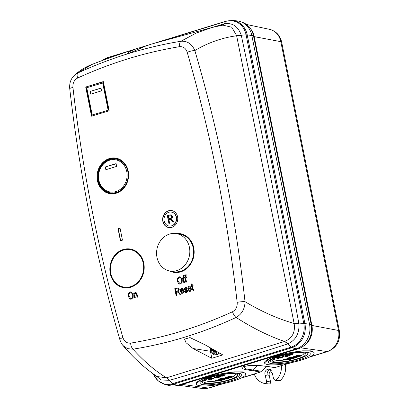 <?xml version="1.0" encoding="UTF-8"?>
<svg xmlns="http://www.w3.org/2000/svg" width="409" height="409" viewBox="0 0 409 409"><rect width="100%" height="100%" fill="white"/><g stroke="black" fill="none" stroke-linecap="round" stroke-linejoin="round"><path stroke-width="0.61" d="M110.798 273.355A18.988 16.559 -80.2 0 0 123.784 287.072A18.988 16.559 -80.2 0 0 143.252 263.365A18.988 16.559 -80.2 0 0 130.267 249.654A18.988 16.559 -80.2 0 0 110.798 273.355M176.846 270.579A18.988 16.559 -80.2 0 0 189.832 251.223A18.988 16.559 -80.2 0 0 176.443 233.621A18.988 16.559 -80.2 0 0 169.556 234.081A18.988 16.559 -80.2 0 0 156.57 253.437A18.988 16.559 -80.2 0 0 169.96 271.039A18.988 16.559 -80.2 0 0 176.846 270.579M169.96 271.039L173.743 271.694A18.988 16.559 -80.2 0 0 180.63 271.233A18.988 16.559 -80.2 0 0 193.615 251.878A18.988 16.559 -80.2 0 0 180.226 234.275L176.443 233.621M216.79 351.904A4.034 3.517 99.8 0 1 215.86 352.757L215.4 351.142M212.435 349.45L211.233 349.393A3.298 2.873 -80.2 0 0 211.305 350.135A3.298 2.873 -80.2 0 0 211.525 350.83L212.654 350.472L214.449 350.671L214.955 351.796A2.382 2.081 -80.2 0 0 215.543 351.684M215.502 351.311L214.955 351.796M215.425 351.249L214.827 351.213M214.388 350.574L213.242 350.595M214.106 350.416L212.654 350.472M212.348 348.938L211.233 349.393M213.258 350.615L214.076 353.304A4.034 3.517 99.8 0 1 210.793 348.473M215.86 352.757L216.801 354.373L216.054 354.675L215.282 354.838L214.076 353.304M214.449 350.671L215.282 354.838M136.177 50.338L133.37 49.893L128.983 51.969L127.547 53.513L129.249 53.19L145.369 46.197L150.86 44.254L212.138 27.469L222.849 25.133L231.75 27.239L236.601 35.557L294.122 323.473C277.992 318.877 261.627 311.617 245.027 301.694C244.848 308.877 241.872 314.132 236.095 317.45C252.609 328.044 268.759 336.05 284.557 341.469L166.494 377.809C155.282 370.983 144.111 361.444 132.981 349.189C168.436 343.488 202.808 332.911 236.095 317.45A6.278 2.633 -114.6 0 1 232.491 311.76C199.428 326.903 165.466 337.359 130.594 343.125A6.278 2.94 80.6 0 0 132.981 349.189L127.46 348.637L122.997 345.528C133.999 358.386 145.369 368.724 157.102 376.541L166.494 377.809A15.69 6.805 73.8 0 1 169.52 380.293L161.325 379.997L154.945 375.099M171.862 227.348A8.63 7.526 99.8 0 1 168.733 227.557A8.63 7.526 99.8 0 1 162.644 219.556A8.63 7.526 99.8 0 1 168.549 210.758A8.63 7.526 99.8 0 1 171.678 210.548A8.63 7.526 99.8 0 1 177.762 218.549A8.63 7.526 99.8 0 1 171.862 227.348M168.845 227.573A8.63 7.526 99.8 0 1 162.869 219.531A8.63 7.526 99.8 0 1 168.774 210.799A8.63 7.526 99.8 0 1 171.79 210.569M116.279 193.196A18.016 15.711 99.8 0 1 97.419 180.62A18.016 15.711 99.8 0 1 109.356 158.564A18.016 15.711 99.8 0 1 125.2 164.111A18.016 15.711 99.8 0 1 120.517 191.131A18.016 15.711 99.8 0 1 116.279 193.196M120.645 191.044A17.73 15.46 99.8 0 1 116.601 192.987A17.73 15.46 99.8 0 1 98.042 180.609A17.73 15.46 99.8 0 1 109.791 158.907A17.73 15.46 99.8 0 1 125.292 164.234M175.967 233.549A19.612 17.106 99.8 0 1 180.855 233.759A19.612 17.106 99.8 0 1 194.168 252.143A19.612 17.106 99.8 0 1 180.752 271.837A19.612 17.106 99.8 0 1 174.162 272.394A19.612 17.106 99.8 0 1 169.49 270.947M174.546 272.44A19.586 17.081 99.8 0 1 170.364 271.106M130.793 287.215A19.612 17.106 99.8 0 1 124.203 287.767A19.612 17.106 99.8 0 1 109.847 269.812A19.612 17.106 99.8 0 1 123.257 249.51A19.612 17.106 99.8 0 1 130.895 249.137A19.612 17.106 99.8 0 1 144.208 267.522A19.612 17.106 99.8 0 1 130.793 287.215M124.587 287.818A19.586 17.081 99.8 0 1 113.697 280.369M118.513 252.573A19.586 17.081 99.8 0 1 124.019 249.669A19.586 17.081 99.8 0 1 131.269 249.219M171.524 212.118A7.06 6.155 99.8 0 1 171.637 212.133A7.06 6.155 99.8 0 1 176.616 218.677A7.06 6.155 99.8 0 1 171.785 225.875A7.06 6.155 99.8 0 1 169.224 226.049A7.06 6.155 99.8 0 1 169.111 226.029M171.56 225.84A7.06 6.155 -80.2 0 0 176.391 218.641A7.06 6.155 -80.2 0 0 171.412 212.092A7.06 6.155 -80.2 0 0 168.851 212.266A7.06 6.155 -80.2 0 0 164.019 219.464A7.06 6.155 -80.2 0 0 168.999 226.008A7.06 6.155 -80.2 0 0 171.56 225.84M115.951 191.565A16.319 14.233 -80.2 0 0 126.764 171.586A16.319 14.233 -80.2 0 0 109.684 160.195A16.319 14.233 -80.2 0 0 98.871 180.175A16.319 14.233 -80.2 0 0 115.951 191.565M116.478 192.383A17.101 14.913 -80.2 0 0 127.812 171.448A17.101 14.913 -80.2 0 0 109.909 159.51A17.101 14.913 -80.2 0 0 98.574 180.446A17.101 14.913 -80.2 0 0 116.478 192.383M210.553 351.873L211.836 358.294L222.793 354.92L205.042 344.807L190.016 337.583L184.546 339.138L186.023 342.676L193.038 348.504L210.328 351.249M153.278 373.938L157.966 380.733L164.98 384.506L169.285 385.575A20.056 17.49 -80.2 0 0 177.624 385.314L296.244 348.8A20.056 17.49 -80.2 0 0 309.536 324.25L251.842 35.527A20.056 17.49 -80.2 0 0 237.046 20.895L232.634 20.45L226.269 21.094A3.139 1.406 72.9 0 0 225.896 21.375L164.065 40.409M211.836 358.294L193.038 348.504M133.37 49.893L138.247 48.134C119.699 54.152 104.177 59.627 91.698 64.556L77.797 73.001C111.294 57.608 145.665 47.03 180.906 41.263C187.261 40.777 191.903 43.875 194.842 50.558C192.613 50.583 190.067 51.161 187.204 52.291C210.676 133.544 227.332 216.888 237.169 302.333A6.278 0.982 173.5 0 1 245.027 301.694C235.518 215.901 218.789 132.189 194.842 50.558C207.91 42.761 221.836 37.827 236.632 35.757A15.69 2.975 167.9 0 0 241.346 35.609C261.852 131.478 281.029 227.45 298.877 323.524A15.69 3.246 -10.5 0 1 294.122 323.473L294.173 323.672C295.38 332.425 292.205 338.345 284.644 341.443L284.557 341.469A15.69 7.234 -108.1 0 1 287.803 343.887C248.866 356.566 209.439 368.698 169.52 380.293M187.204 52.291C185.88 48.282 183.319 46.411 179.52 46.672C144.592 52.459 110.624 62.909 77.623 78.032C74.172 79.995 72.613 83.139 72.945 87.465C82.782 172.91 99.438 256.254 122.904 337.502A6.278 1.498 163.9 0 0 119.903 339.772C120.808 342.42 121.841 344.337 122.997 345.528M166.412 377.834A15.69 6.626 -105.4 0 1 169.346 380.344L172.378 383.693L290.998 347.185A3.139 1.406 72.9 0 0 291.811 347.737A19.739 17.214 -80.2 0 0 304.889 323.575L309.536 324.25M284.644 341.443L287.803 343.887M294.173 323.672L298.948 323.928C299.424 333.504 295.763 340.14 287.967 343.831L290.998 347.185A19.295 16.825 99.8 0 0 303.785 323.565L246.09 34.842A3.139 0.624 -11.3 0 1 247.2 34.852L304.889 323.575A3.139 0.624 168.7 0 0 303.785 323.565L298.948 323.928L298.877 323.524M186.218 276.781L186.361 277.501L185.635 277.726L186.504 282.072L185.86 282.271L184.991 277.926L184.428 278.1L184.285 277.374L184.848 277.2L185.471 274.894L186.08 274.802L186.121 275.461L185.752 275.574L185.492 277L186.218 276.781M184.203 277.399L184.347 278.125L183.626 278.345L184.49 282.691L183.846 282.89L182.976 278.544L182.414 278.718L182.271 277.992L182.833 277.818L183.457 275.513L184.065 275.421L184.106 276.08L183.743 276.193L183.477 277.619L184.203 277.399M182.266 279.684L182.133 282.384L180.522 284.01L179.582 284.081L178.477 283.478L177.373 281.28C176.882 279.229 177.46 277.757 179.096 276.857L180.026 276.786L182.266 279.684M185.093 289.306L186.688 289.439L187.593 290.502C187.731 291.576 187.332 292.277 186.397 292.609L185.671 292.675L184.536 291.448L185.159 291.162L186.294 291.868L186.974 290.825L186.734 290.41L185.139 290.242L184.183 289.25L185.323 287.363L186.069 287.302L187.082 288.36L186.453 288.647L185.487 288.079L184.807 288.948L185.185 289.332L186.806 289.46M185.962 291.919L186.524 291.908L187.199 290.865L186.964 290.451L186.069 290.318M186.003 288.074L185.487 288.079M183.927 290.533L181.151 291.627L182.608 293.002L183.39 291.709L184.05 291.602L182.751 293.728L182.046 293.79L180.481 291.689C180.113 290.201 180.522 289.132 181.708 288.478L182.363 288.427L183.927 290.533M182.337 293.043L182.838 293.043L183.615 291.745L184.05 291.673M136.386 294.229L135.374 293.1L134.755 295.063L135.313 297.829L134.668 298.028L133.651 292.956L134.218 292.783L134.362 293.509L135.364 292.338L135.9 292.292L137.025 294.01L137.644 297.113L137 297.307L136.611 294.265L135.599 293.141M135.783 293.11L135.374 293.1M133.247 294.771L133.114 297.471L131.504 299.097L130.563 299.168L129.459 298.565L128.349 296.372C127.864 294.316 128.436 292.844 130.077 291.944L131.008 291.878L133.247 294.771M120.047 228.089L122.455 240.149L120.445 240.773L118.032 228.708L120.047 228.089M85.711 87.025L103.329 81.601L109.152 110.762L91.539 116.182L85.711 87.025L103.37 81.8M178.907 293.233L177.593 292.062L176.177 292.389L176.79 295.467L176.146 295.666L174.75 288.693L178.063 287.854L179.244 289.352L178.181 291.724L180.655 294.281L179.924 294.506L178.907 293.233L180.078 294.454M191.417 288.227L188.641 289.321L190.098 290.697L190.88 289.403L191.54 289.296L190.241 291.423L189.531 291.484L187.966 289.383C187.603 287.895 188.012 286.827 189.198 286.172L189.853 286.121L191.417 288.227M189.827 290.738L190.323 290.738L191.105 289.439L191.54 289.373M193.646 290.375C192.89 290.477 192.491 290.053 192.445 289.112L191.867 286.213L191.381 286.361L191.238 285.64L191.719 285.492L191.468 284.224L192.005 283.483L192.363 285.293L193.007 285.093L193.155 285.819L192.511 286.019L193.109 289.02L193.273 289.536L193.897 289.531L194.122 290.232L193.176 290.426M193.273 289.536L193.927 289.628M138.247 48.134L144.883 46.401M179.52 46.672A6.278 2.94 -99.4 0 1 180.906 41.263L196.156 33.083L212.138 27.469M222.22 25.24A15.69 7.306 -106.7 0 0 223.866 23.932L225.896 21.375A19.295 16.825 99.8 0 1 246.09 34.842L241.254 35.205C238.028 26.181 232.292 22.408 224.035 23.88A15.69 7.526 73.7 0 1 222.271 25.23M72.945 87.465C70.21 88.053 69.254 88.554 70.067 88.963M119.903 339.772C96.335 258.181 79.612 174.495 69.734 88.702C69.392 84.096 70.123 79.366 74.648 75.077L77.797 73.001A6.278 2.633 65.4 0 0 77.623 78.032M186.238 276.883L185.492 277M186.305 274.843L185.701 274.935L185.072 277.241L184.51 277.414L184.633 278.033M184.991 277.926L186.069 282.205M184.224 277.501L183.477 277.619M184.29 275.461L183.687 275.554L183.063 277.859L182.496 278.033L182.624 278.652M182.976 278.544L184.055 282.829M179.096 276.857L180.139 276.811M177.373 281.28L177.598 281.32C177.107 279.27 177.685 277.793 179.326 276.893M178.477 283.478L177.598 281.32M179.694 284.097L178.702 283.519M185.717 288.12L186.683 288.688M186.182 287.322L185.548 287.404L184.183 289.25M185.267 290.262L184.408 289.291M186.069 291.949L186.524 291.908M184.536 291.448L185.205 291.285M185.783 292.686L184.761 291.489M181.708 288.478L182.475 288.452M180.481 291.689L180.706 291.724C180.338 290.242 180.747 289.168 181.933 288.514M182.158 293.805L180.706 291.724M182.455 293.074L182.838 293.043M137.209 297.246L136.611 294.265M135.364 292.338L136.018 292.323M134.362 293.509L135.589 292.374M133.651 292.956L134.239 292.885M134.873 297.967L133.881 292.997M130.077 291.944L131.12 291.898M128.349 296.372L128.579 296.407C128.089 294.357 128.666 292.885 130.302 291.985M129.459 298.565L128.579 296.407M130.675 299.189L129.684 298.606M120.067 228.191L118.032 228.708M118.262 228.743L120.65 240.707M91.907 116.069L86.12 87.107M176.846 233.692A19.586 17.081 99.8 0 1 181.228 233.841M177.705 292.092L179.137 293.273M174.75 288.693L178.176 287.88M176.351 295.605L174.98 288.734M189.198 286.172L189.965 286.147M187.966 289.383L188.196 289.419C187.828 287.936 188.237 286.862 189.423 286.208M189.643 291.499L188.196 289.419M189.94 290.768L190.323 290.738M192.363 285.293L193.028 285.196M191.468 284.224L192.056 283.759M191.719 285.492L191.693 284.26M191.238 285.64L191.949 285.528M191.591 286.3L191.463 285.676M191.867 286.213L193.293 290.431M193.498 289.577L193.84 289.654L193.498 289.577M241.346 35.609L241.254 35.205A15.69 2.699 -13.8 0 1 236.601 35.557M180.047 277.645L181.259 278.406L181.847 279.899C182.225 281.438 181.806 282.547 180.584 283.238L179.796 283.263M182.966 289.434L182.082 289.24L182.966 289.434L183.406 290.272L181.044 290.891L181.857 289.199L182.966 289.434M131.028 292.732L132.24 293.493L132.823 294.991C133.206 296.525 132.787 297.64 131.56 298.325L130.773 298.35M103.063 82.853L108.518 110.149L92.199 114.965L86.754 87.72L103.063 82.853M177.987 288.754L178.825 289.592L177.751 291.147L176.238 291.612L175.558 289.311L177.874 288.728L178.6 289.557L177.521 291.111L176.013 291.576M188.534 288.585L189.341 286.893L190.226 287.092L190.671 287.931L188.534 288.585L190.896 287.967L190.456 287.128L189.571 286.934M178.017 281.095C177.598 279.516 178.012 278.376 179.265 277.67L179.934 277.619L181.034 278.365L181.616 279.863C182 281.397 181.581 282.512 180.354 283.197L179.679 283.248L178.017 281.095M181.857 289.199L182.736 289.398L183.406 290.272M183.181 290.232L181.044 290.891M128.999 296.182C128.574 294.603 128.993 293.463 130.246 292.757L130.916 292.711L132.015 293.457L132.598 294.95C132.981 296.484 132.557 297.599 131.335 298.284L130.66 298.335L128.999 296.182M108.518 110.149L92.199 114.965M102.669 82.817L108.114 110.062M189.341 286.893L190.456 287.128M171.974 220.753L170.512 219.449L168.932 219.812L169.617 223.232L168.902 223.457L167.353 215.707L171.028 214.776L172.342 216.438C172.557 217.644 172.163 218.524 171.161 219.076L173.912 221.913L173.099 222.164L172.199 220.788L170.625 219.48M100.992 88.083L101.544 90.849L90.767 94.167L90.215 91.401L100.992 88.083M116.09 163.641L116.642 166.407L105.865 169.725L105.312 166.959L116.09 163.641M173.258 222.113L172.199 220.788M167.353 215.707L171.146 214.802M169.106 223.391L167.583 215.748M90.215 91.401L101.018 88.221M91.028 94.085L90.501 91.458M105.312 166.959L116.12 163.799M106.161 169.633L105.64 167.025M170.931 215.773L171.857 216.704L170.66 218.432L168.978 218.948L168.252 216.392L170.824 215.748L171.627 216.663L170.43 218.391L168.753 218.907M290.876 358.529L292.486 358.064L292.578 358.519L291.269 358.811M276.602 358.166L276.515 357.717L278.396 357.563L278.749 358.729L278.437 358.795L276.602 358.166L278.698 358.09M279.72 357.308L280.001 356.883L281.336 356.863L281.423 357.313L280.093 357.338L279.807 357.763L281.954 357.972L282.276 357.63L281.929 357.706L281.837 357.256L282.184 357.18L281.867 357.517M282.767 356.975L282.675 356.52L283.647 356.239L283.948 356.766L282.767 356.975L283.948 356.766M284.695 359.731L283.437 359.935L283.345 359.485L285.017 359.322M284.695 360.038L285.968 359.889L286.3 359.68L285.947 359.751L285.86 359.301L286.208 359.225M286.177 358.836L287.154 359.148L287.241 359.603L286.019 359.347L286.177 358.836L286.269 359.286L287.241 359.603M286.949 359.128L286.857 358.673L288.928 358.514L289.214 358.974L288.892 359.194L286.949 359.128L288.892 359.174M289.935 358.509L289.848 358.054L290.814 357.768L291.106 358.238L289.935 358.509L291.106 358.238M278.979 357.139L280.145 358.417L278.82 357.655L278.979 357.139L280.145 358.417M279.725 357.722L280.053 357.962M289.797 359.097L289.552 358.657L289.807 359.153L290.211 359.112L290.119 358.662L289.971 359.112M289.782 358.877L290.395 358.892L290.487 359.347L289.219 359.649L288.018 359.726L288.222 359.23M274.229 358.586A15.199 3.011 168.7 0 0 274.066 359.204A15.199 3.011 168.7 0 0 275.978 360.227A15.199 3.011 168.7 0 0 284.541 360.007L284.439 359.542M294.071 357.681A101.989 45.634 -107.1 0 0 294.541 357.66L293.928 357.722M286.448 359.736A15.199 3.011 168.7 0 0 286.97 359.654M287.123 359.629A15.199 3.011 168.7 0 0 287.783 359.516M290.421 359.005A15.199 3.011 168.7 0 0 290.799 358.923M295.134 357.844A15.199 3.011 168.7 0 0 295.676 357.686M222.476 379.583L224.086 379.117L224.178 379.572L222.869 379.864M208.201 379.22L208.115 378.77L209.996 378.616L210.349 379.782L210.037 379.849L208.201 379.22L210.298 379.143M211.32 378.361L211.601 377.936L212.931 377.916L213.023 378.371L211.693 378.391L211.407 378.816L213.554 379.025L213.876 378.683L213.529 378.76L213.437 378.31L213.784 378.233L213.467 378.57M214.367 378.028L214.275 377.573L215.246 377.292L215.548 377.819L214.367 378.028L215.548 377.819M216.295 380.784L215.032 380.989L214.945 380.539L216.617 380.375M216.289 381.091L217.568 380.943L217.9 380.733L217.547 380.805L217.46 380.355L217.808 380.283M217.777 379.889L218.754 380.201L218.841 380.656L217.619 380.401L217.777 379.889L217.869 380.339L218.841 380.656M218.549 380.181L218.457 379.726L220.528 379.567L220.814 380.027L220.492 380.247L218.549 380.181L220.487 380.227M221.535 379.562L221.443 379.107L222.414 378.821L222.706 379.291L221.535 379.562L222.706 379.291M210.579 378.197L211.744 379.47L210.42 378.708L210.579 378.197L211.744 379.47M211.325 378.78L211.652 379.015M221.397 380.15L221.151 379.71L221.407 380.206L221.811 380.166L221.719 379.716L221.571 380.166M221.381 379.93L221.995 379.951L222.087 380.401L220.819 380.702L219.618 380.779L219.822 380.283M205.829 379.639A15.199 3.011 168.7 0 0 205.666 380.263A15.199 3.011 168.7 0 0 207.578 381.28A15.199 3.011 168.7 0 0 216.141 381.065M225.671 378.734A101.989 45.634 -107.1 0 0 226.141 378.714L225.528 378.775M218.048 380.794A15.199 3.011 168.7 0 0 218.57 380.707M218.723 380.682A15.199 3.011 168.7 0 0 219.382 380.569M222.015 380.058A15.199 3.011 168.7 0 0 222.399 379.981M226.734 378.898A15.199 3.011 168.7 0 0 227.276 378.739L229.244 378.044L226.289 378.857L226.218 378.504M264.495 362.885L269.48 358.596L286.101 353.427L302.522 350.83L310.855 350.835L314 352.338L314.127 352.967A25.307 5.015 168.7 0 0 310.942 351.27A25.307 5.015 168.7 0 0 282.527 354.306A25.307 5.015 168.7 0 0 264.495 362.885A25.307 5.015 168.7 0 0 267.68 364.583A25.307 5.015 168.7 0 0 296.09 361.546A25.307 5.015 168.7 0 0 314.127 352.967M196.09 383.939L201.08 379.654L217.695 374.48L234.122 371.883L242.455 371.888L245.599 373.391L245.727 374.02A25.307 5.015 168.7 0 0 242.542 372.323A25.307 5.015 168.7 0 0 214.127 375.36A25.307 5.015 168.7 0 0 196.09 383.939A25.307 5.015 168.7 0 0 199.275 385.636A25.307 5.015 168.7 0 0 227.69 382.599A25.307 5.015 168.7 0 0 245.727 374.02M241.55 377.865L254.193 373.974C256.223 379.163 259.695 382.343 264.608 383.514L265.329 383.473C266.274 383.064 266.673 382.292 266.53 381.168L270.559 381.996A1.57 1.37 99.8 0 1 268.918 383.949M264.608 383.514L269.035 383.964M285.37 364.537A15.7 13.691 99.8 0 1 280.39 380.416A1.57 1.37 99.8 0 1 279.362 380.789L275.073 380.355L276.305 379.915C280.088 376.065 281.77 371.3 281.351 365.615L290.456 362.814M266.53 381.168L265.293 375.641C264.28 372.686 265.068 370.554 267.65 369.24L269.224 369.138L272.389 373.458L273.641 378.979L275.073 380.355M265.293 375.641L267.2 374.941A4.315 3.763 99.8 0 1 270.058 369.659A4.315 3.763 99.8 0 1 270.395 369.572M308.524 352.512A21.37 4.238 -11.3 0 1 307.742 353.064M307.573 352.302A21.37 4.238 -11.3 0 1 310.262 353.739A21.37 4.238 -11.3 0 1 295.037 360.983A21.37 4.238 -11.3 0 1 271.044 363.55A21.37 4.238 -11.3 0 1 268.355 362.113A21.37 4.238 -11.3 0 1 283.58 354.869A21.37 4.238 -11.3 0 1 307.573 352.302M240.124 373.57A21.37 4.238 -11.3 0 1 239.342 374.117M239.173 373.361A21.37 4.238 -11.3 0 1 241.862 374.792A21.37 4.238 -11.3 0 1 226.637 382.037A21.37 4.238 -11.3 0 1 202.644 384.603A21.37 4.238 -11.3 0 1 199.955 383.167A21.37 4.238 -11.3 0 1 215.18 375.927A21.37 4.238 -11.3 0 1 239.173 373.361M275.686 357.256A19.029 3.773 168.7 0 0 270.528 361.05A19.029 3.773 168.7 0 0 298.365 358.913A19.029 3.773 168.7 0 0 307.849 353.596A19.029 3.773 168.7 0 0 301.627 352.072M207.286 378.31A19.029 3.773 168.7 0 0 202.128 382.103A19.029 3.773 168.7 0 0 229.965 379.966A19.029 3.773 168.7 0 0 239.449 374.649A19.029 3.773 168.7 0 0 233.227 373.126M274.173 359.45A17.188 3.41 -11.3 0 1 273.238 359.25M297.476 358.759A17.188 3.41 -11.3 0 1 272.333 360.692A17.188 3.41 -11.3 0 1 280.901 355.886A17.188 3.41 -11.3 0 1 306.044 353.954A17.188 3.41 -11.3 0 1 297.476 358.759M205.773 380.503A17.188 3.41 -11.3 0 1 204.832 380.304M229.076 379.813A17.188 3.41 -11.3 0 1 203.933 381.745A17.188 3.41 -11.3 0 1 212.501 376.94A17.188 3.41 -11.3 0 1 237.644 375.007A17.188 3.41 -11.3 0 1 229.076 379.813M298.33 348.003A20.005 17.449 -80.2 0 0 309.879 326.663M251.238 33.19A20.005 17.449 -80.2 0 0 240.783 21.738A20.005 17.449 -80.2 0 0 236.586 20.849M168.718 385.431A20.005 17.449 -80.2 0 0 173.048 386.024A20.005 17.449 -80.2 0 0 175.481 385.815M309.541 324.291L311.223 324.731A19.642 17.132 99.8 0 1 302.829 346.53A19.642 17.132 99.8 0 1 298.202 348.78L296.3 348.785M177.603 385.319L179.51 385.314L298.202 348.78M179.51 385.314A19.642 17.132 99.8 0 1 175.057 386.009L173.048 386.024M240.783 21.738L242.665 22.429A19.642 17.132 99.8 0 1 250.221 28.257A19.642 17.132 99.8 0 1 253.514 35.926L251.837 35.486M246.489 24.479L269.5 29.32A17.204 15.005 99.8 0 1 280.814 41.657L338.524 330.467A17.204 15.005 99.8 0 1 327.118 351.53A7.234 3.236 72.9 0 0 327.798 351.479C336.709 347.716 340.564 340.866 339.373 330.942A7.234 1.437 168.7 0 0 338.524 330.467L311.903 325.446L311.223 324.731L253.514 35.926L254.193 36.636L311.903 325.446A18.201 15.869 99.8 0 1 304.122 345.641L302.829 346.53M250.221 28.257L251.141 29.53A18.201 15.869 99.8 0 1 254.193 36.636L280.814 41.657A7.234 1.437 -11.3 0 1 281.663 42.132L339.373 330.942M254.188 373.974L260.61 372.001L244.7 369.501C243.11 368.811 239.567 368.172 243.948 366.428C255.927 364.255 261.279 365.912 267.317 366.423L274.935 367.589L281.351 365.615M260.61 372.001L261.458 371.265L245.722 368.913L243.483 366.622L248.145 365.702C253.125 365.104 262.026 365.651 266.765 366.464A1.57 1.385 98.7 0 0 267.317 366.423M274.935 367.589L266.765 366.464M266.883 366.484L261.458 371.265M292.057 362.481L281.356 365.615M270.559 381.996L269.229 375.36L267.2 374.941M270.426 360.523A21.37 4.238 -11.3 0 1 269.49 360.314M202.026 381.577A21.37 4.238 -11.3 0 1 201.09 381.367M271.279 370.309A4.473 3.901 -80.2 0 0 269.229 375.36M304.659 352.972A17.188 3.41 -11.3 0 1 303.872 353.519M236.259 374.025A17.188 3.41 -11.3 0 1 235.466 374.572M297.936 356.965A15.199 3.011 168.7 0 0 298.268 356.847M300.712 355.871A15.199 3.011 168.7 0 0 303.872 353.248A15.199 3.011 168.7 0 0 303.483 352.742M229.536 378.018A15.199 3.011 168.7 0 0 229.868 377.901M232.312 376.924A15.199 3.011 168.7 0 0 235.472 374.301A15.199 3.011 168.7 0 0 235.083 373.795M297.558 356.541L297.951 357.042L297.864 356.587L296.612 356.668M298.718 356.06L298.273 356.392M298.708 356.065L298.795 356.52L299.444 356.275L299.081 356.157L300.758 356.101L300.666 355.651L298.989 355.707M289.25 354.884L288.907 354.992L288.887 355.738L288.1 355.804L287.992 354.414L286.356 354.997L286.448 355.447L288.084 354.869L288.033 355.482M288.038 354.889L287.992 354.414M290.078 354.373L290.743 355.17L290.017 354.061M290.743 355.17L288.478 354.721L290.293 355.119L289.531 354.322L289.858 354.194L292.164 354.45L290.584 353.908L290.896 353.775L292.711 354.393L292.619 353.943L290.809 353.325M290.569 353.841L289.439 353.867L289.531 354.322M289.7 354.501L288.708 354.148L288.478 354.721M294.091 356.858L292.389 357.052L292.445 357.4M298.095 355.447L299.807 355.569L299.715 355.114L298.003 354.992L297.778 355.574L298.003 354.992M297.737 355.36L296.637 355.539L296.729 355.988L296.96 355.411M296.709 355.891L295.584 355.937L295.676 356.392L295.901 355.82M295.196 356.377L295.186 356.086L293.555 356.668L293.642 357.123L295.278 356.541L295.186 356.086M286.862 355.457L287.634 356.265L287.542 355.81L286.51 355.528M286.53 355.288L285.216 355.36L285.012 355.871M229.158 377.594L229.551 378.095L229.464 377.64L228.212 377.722M230.318 377.113L229.873 377.451M230.303 377.118L230.395 377.573L231.039 377.328L230.681 377.216L232.358 377.154L232.266 376.704L230.589 376.761M220.85 375.937L220.507 376.045L220.482 376.791L219.699 376.858L219.592 375.467L217.956 376.05L218.043 376.5L219.679 375.922L219.633 376.536M219.638 375.943L219.592 375.467M221.678 375.426L222.343 376.224L221.617 375.114M222.343 376.224L220.078 375.774L221.893 376.173L221.131 375.375L221.458 375.247L223.764 375.508L222.179 374.961L222.496 374.828L224.311 375.452L224.219 374.997L222.409 374.378M222.169 374.895L221.039 374.92L221.131 375.375M221.3 375.554L220.308 375.201L220.078 375.774M225.691 377.911L223.989 378.105L224.045 378.453M229.694 376.5L231.407 376.623L231.315 376.168L229.602 376.045L229.377 376.628L229.602 376.045M229.337 376.413L228.237 376.592L228.329 377.042L228.559 376.464M228.309 376.945L227.184 376.991L227.276 377.446L227.501 376.873M226.796 377.43L226.785 377.139L225.149 377.722L225.241 378.177L226.877 377.594L226.785 377.139M218.462 376.51L219.234 377.318L219.142 376.863L218.109 376.582M218.13 376.341L216.816 376.418L216.612 376.924M294.93 357.798L294.577 358.151L294.485 357.696M297.016 357.129L297.067 357.394L295.303 357.793L294.69 357.803L295.436 357.169M294.69 357.803L294.618 357.451M295.676 357.671L297.65 356.991L295.492 357.456M295.692 357.763L295.952 357.578M297.333 357.103L295.973 357.66M298.764 356.28L298.672 355.835M299.081 356.157L299.01 355.799M300.758 356.101L298.795 356.52M298.1 356.367L298.365 356.847M286.448 355.447L287.854 355.104L287.778 355.912L289.061 355.799L289.27 355.007M287.691 355.165L287.778 355.912M288.795 355.288L288.887 355.738L289.511 355.482L289.424 355.027M288.8 354.603L288.708 354.148M289.858 354.194L289.766 353.744M290.584 353.908L290.523 353.606M292.711 354.393L290.109 354.516M292.389 357.052L292.537 357.849L294.235 357.63L294.127 357.047M294.235 357.63L294.183 357.308L292.481 357.507L292.537 357.849M297.752 355.912L297.839 356.346L297.389 356.515L295.676 356.392M295.993 356.27L297.409 356.382L296.729 355.988M297.052 355.861L299.276 355.687L297.778 355.574M299.807 355.569L297.133 355.953L297.839 356.346M294.874 356.781L294.899 357.226L296.157 356.975L296.428 356.459M293.642 357.123L295.042 356.72L294.899 357.226M295.288 356.827L295.221 357.113L295.288 356.827M295.186 356.929L295.993 356.96L295.901 356.51M296.055 356.428L295.993 356.96L296.464 356.653L296.157 356.975M287.634 356.265L286.392 356.668L286.131 356.357M286.177 356.602L287.154 356.285L285.099 356.321L285.216 355.36M284.782 355.692L285.099 356.321M286.576 355.498L285.308 355.815M286.622 355.738L285.497 355.881L285.41 356.213L285.497 355.881M285.359 355.942L286.341 356.188L286.269 355.845M286.561 355.764L286.341 356.188M286.602 355.978L286.949 355.881M293.176 357.844L293.248 358.182M292.839 357.86L292.926 358.279M289.511 359.347L289.848 359.199M289.526 359.414L289.219 359.414M289.24 359.516L288.319 359.567M288.463 359.526L289.577 359.327L288.018 359.726M289.874 359.332L290.487 359.347M290.211 359.112L289.649 359.199M290.814 357.768L290.906 358.223M288.928 358.514L289.015 358.964M288.631 359.148L288.544 358.698M287.184 358.591L287.271 359.041M285.968 359.889L286.249 359.434M284.996 359.843L285.804 359.879L285.712 359.429M283.437 359.935L285.114 359.572L285.022 359.971L285.022 359.117M283.647 356.239L283.739 356.689M281.954 357.972L282.184 357.18M281.06 357.793L281.76 357.916L281.668 357.461M281.295 357.354L281.31 357.701M281.152 357.4L281.361 357.691M281.193 357.609L280.932 357.374M280.993 357.676L280.093 357.476M280.277 357.41L280.134 357.681L281.423 357.313M279.807 357.763L280.001 356.883M278.396 357.563L278.488 358.018M277.292 357.809L277.379 358.264M276.842 357.645L276.934 358.095M292.578 358.519L290.963 358.979L293.013 358.693L293.319 358.279M293.013 358.693L293.365 358.499L292.829 358.703L292.742 358.253M292.956 358.279L293.018 358.596L292.169 358.78M292.118 358.744L291.459 358.749M290.963 358.979L291.198 358.299M226.525 378.857L226.177 379.204L226.085 378.749M227.036 378.223L227.092 378.509M227.292 378.816L227.552 378.632M228.616 378.182L228.667 378.448L227.568 378.714M228.933 378.156L227 378.616M227.031 378.744L227.762 378.361M227.987 378.489L226.289 378.857M230.364 377.333L230.272 376.888M230.681 377.216L230.61 376.853M232.358 377.154L230.395 377.573M229.7 377.42L229.965 377.901M218.043 376.5L219.454 376.157L219.377 376.965L220.661 376.858L220.87 376.06M219.285 376.219L219.377 376.965M220.395 376.341L220.482 376.791L221.111 376.536L221.018 376.081M220.395 375.656L220.308 375.201M221.458 375.247L221.366 374.797M222.179 374.961L222.123 374.659M224.311 375.452L221.704 375.569M223.989 378.105L224.137 378.903L225.834 378.688L225.727 378.1M225.834 378.688L225.783 378.361L224.081 378.56L224.137 378.903M229.352 376.965L229.439 377.4L228.989 377.568L227.276 377.446M227.593 377.323L229.009 377.435L228.329 377.042M228.651 376.919L230.875 376.74L229.377 376.628M231.407 376.623L228.733 377.006L229.439 377.4M226.474 377.834L226.499 378.279L227.757 378.028L228.023 377.512M225.241 378.177L226.642 377.773L226.499 378.279M226.888 377.88L226.821 378.167L226.888 377.88M226.785 377.982L227.593 378.018L227.501 377.563M227.655 377.481L227.593 378.018L228.064 377.706L227.757 378.028M219.234 377.318L217.992 377.722L217.731 377.41M217.777 377.655L218.754 377.338L216.698 377.374L216.816 376.418M216.381 376.745L216.698 377.374M218.171 376.551L216.908 376.868M218.222 376.791L217.097 376.94L217.01 377.267L217.097 376.94M216.959 376.996L217.941 377.241L217.869 376.899M218.155 376.817L217.941 377.241M218.202 377.032L218.549 376.934M224.776 378.898L224.843 379.235M224.439 378.913L224.521 379.337M221.111 380.401L221.448 380.252M221.121 380.467L220.819 380.467M220.84 380.569L219.919 380.621M220.062 380.585L221.177 380.38L219.618 380.779M221.473 380.385L222.087 380.401M221.811 380.166L221.249 380.252M222.414 378.821L222.506 379.276M220.528 379.567L220.615 380.017M220.231 380.206L220.139 379.751M218.784 379.644L218.871 380.099M217.568 380.943L217.849 380.488M216.596 380.897L217.404 380.932L217.312 380.482M215.032 380.989L216.714 380.626L216.622 381.024L216.622 380.171M215.246 377.292L215.333 377.742M213.554 379.025L213.784 378.233M212.66 378.846L213.36 378.969L213.268 378.514M212.895 378.407L212.91 378.754M212.752 378.453L212.961 378.744M212.792 378.662L212.532 378.427M212.593 378.729L211.693 378.529M211.877 378.463L211.734 378.734L213.023 378.371M211.407 378.816L211.601 377.936M209.996 378.616L210.083 379.071M208.892 378.862L208.979 379.317M208.442 378.698L208.529 379.153M224.178 379.572L222.562 380.033L224.613 379.746L224.919 379.332M224.613 379.746L224.96 379.552L224.429 379.762L224.342 379.307M224.556 379.337L224.618 379.649L223.769 379.838M223.718 379.797L223.058 379.808M222.562 380.033L222.798 379.353M300.247 356.239L298.677 356.73L300.247 356.239M298.974 356.52L298.657 356.648M294.035 357.43L292.859 357.747L292.65 357.527L293.861 357.42M292.808 357.481L292.859 357.747L292.65 357.527M277.593 358.335L278.411 358.611L278.376 358.166L277.593 358.335M231.847 377.292L230.277 377.783L231.847 377.292M230.574 377.573L230.257 377.701M225.635 378.489L224.459 378.8L224.25 378.581L225.461 378.473M224.408 378.535L224.459 378.8L224.25 378.581M209.193 379.388L210.011 379.664L209.975 379.22L209.193 379.388M278.411 358.611L278.325 358.177M210.011 379.664L209.924 379.23M292.072 357.655A101.989 45.634 -107.1 0 1 289.189 357.323L289.189 357.323A101.989 45.634 72.9 0 1 285.364 356.382M223.672 378.708A101.989 45.634 -107.1 0 1 220.788 378.376L220.788 378.376A101.989 45.634 72.9 0 1 216.964 377.435M219.28 353.202A5.491 4.79 99.8 0 1 216.893 354.843A5.491 4.79 99.8 0 1 214.899 354.976L214.224 354.859A5.491 4.79 -80.2 0 0 216.213 354.726A5.491 4.79 -80.2 0 0 218.733 352.921M251.842 35.527L247.2 34.852A19.739 17.214 -80.2 0 0 232.634 20.45M296.244 348.8L291.811 347.737L173.191 384.25A3.139 1.406 -107.1 0 1 172.378 383.693A19.295 16.825 99.8 0 1 153.309 373.959M177.624 385.314L173.191 384.25A19.739 17.214 -80.2 0 1 164.98 384.506M101.933 60.68A19.295 16.825 99.8 0 1 107.276 57.884A3.139 1.406 -107.1 0 1 107.649 57.608L101.8 60.731M145.742 46.048L143.922 46.606M126.361 52.009L107.276 57.884L106.437 59.019M130.594 343.125C126.795 343.386 124.234 341.51 122.904 337.502M237.169 302.333C237.501 306.653 235.942 309.797 232.491 311.76M223.866 23.932L211.75 27.572M282.624 355.38A101.989 45.634 72.9 0 0 284.955 356.249M214.224 376.433A101.989 45.634 72.9 0 0 216.555 377.303M309.95 356.812L327.118 351.53L300.605 347.829M182.383 384.429L208.426 388.064L222.051 383.867M223.657 383.535L209.101 388.013A7.234 3.236 -107.1 0 1 208.426 388.064A17.204 15.005 99.8 0 1 202.644 388.55L179.346 385.365M257.956 365.564A10.266 8.952 -80.2 0 0 253.396 370.196A1.57 1.36 97.2 0 1 252.522 370.978M280.39 380.416L276.305 379.915M214.224 354.859L210.845 352.451L210.277 348.156M219.29 353.212L216.908 354.843L214.899 354.976M107.649 57.608L133.927 49.52M141.366 47.229L148.043 45.174M155.548 42.863L226.269 21.094M74.648 75.077C79.755 70.476 85.44 66.969 91.698 64.556L91.698 64.556M307.849 353.596L307.588 352.307M239.449 374.649L239.188 373.361M274.066 359.204L273.974 358.739M205.666 380.263L205.574 379.792M254.245 374.123L240.615 378.315M327.798 351.479L309.015 357.261M202.644 388.55L209.101 388.013M269.5 29.32C276.024 31.058 280.078 35.327 281.663 42.132M244.163 366.362L243.483 366.622M270.528 361.05L270.272 359.767M202.128 382.103L201.872 380.82M303.872 353.248L303.78 352.783M235.472 374.301L235.379 373.836M287.593 355.764L287.507 355.314M288.243 355.022L288.156 354.572M294.628 357.415L294.536 356.965M292.087 357.732L292 357.277M294.736 357.164L294.644 356.709M295.426 356.617L295.334 356.162M296.622 356.714L296.53 356.265M287.818 359.7L287.731 359.245M289.516 359.179L289.429 358.724M286.453 359.726L286.361 359.271M285.257 359.629L285.165 359.179M282.379 357.727L282.287 357.277M279.628 357.63L279.536 357.175M280.625 357.921L280.533 357.471M293.447 358.519L293.36 358.069M290.804 358.954L290.712 358.499M291.735 358.908L291.643 358.458M219.193 376.817L219.101 376.367M219.843 376.075L219.756 375.626M226.228 378.473L226.136 378.018M223.687 378.785L223.595 378.33M226.335 378.218L226.243 377.763M227.026 377.671L226.934 377.216M228.222 377.768L228.13 377.318M219.418 380.753L219.326 380.298M221.116 380.232L221.029 379.777M218.053 380.779L217.961 380.324M216.857 380.682L216.765 380.232M216.131 381.045L216.039 380.595M213.979 378.78L213.887 378.33M211.228 378.683L211.136 378.228M212.225 378.974L212.133 378.524M225.047 379.572L224.955 379.123M222.404 380.007L222.312 379.557M223.334 379.961L223.242 379.511"/></g></svg>
